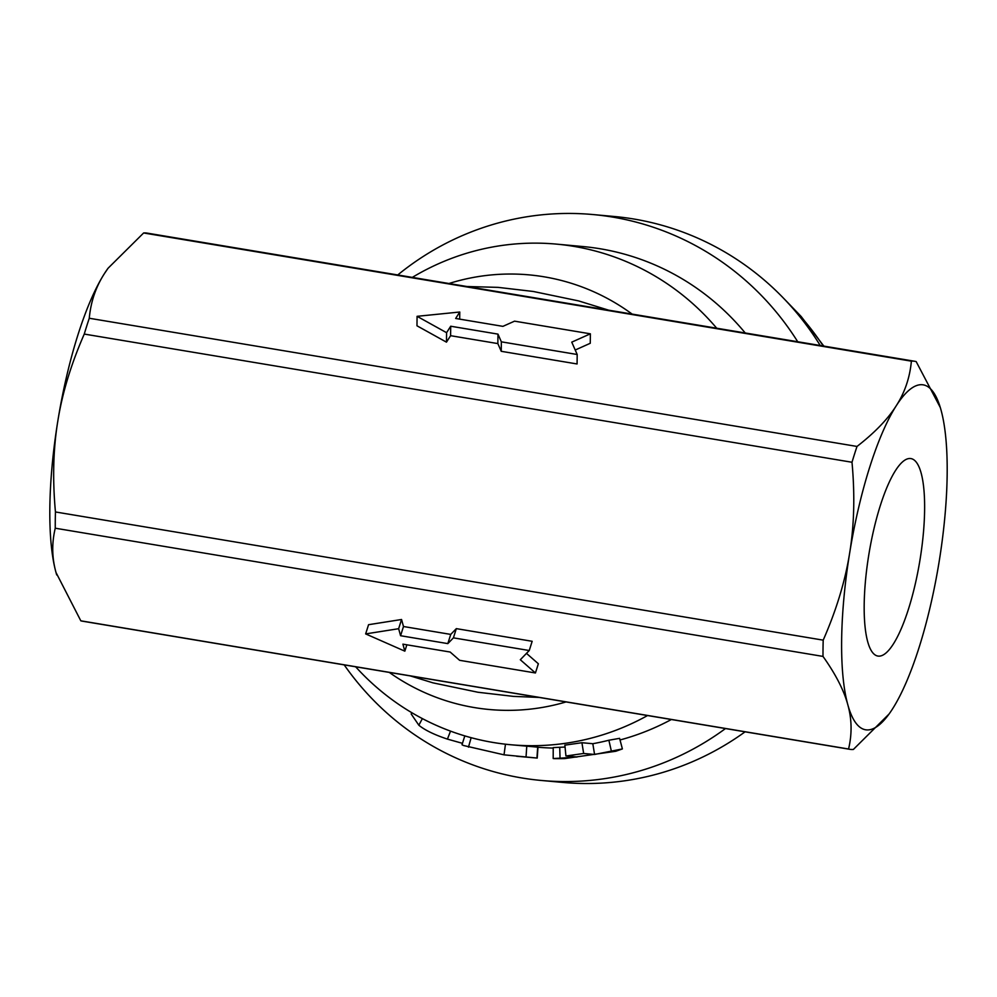 <?xml version="1.0" encoding="UTF-8"?>
<svg xmlns="http://www.w3.org/2000/svg" width="997" height="997" viewBox="0 0 997 997"><rect width="100%" height="100%" fill="white"/><g stroke="black" fill="none" stroke-linecap="round" stroke-linejoin="round"><path stroke-width="1.5" d="M868.773 554.968A100.111 25.673 -80.5 0 1 910.672 458.545A100.111 25.673 -80.5 0 1 919.72 561.548A100.111 25.673 -80.5 0 1 877.709 656.026A100.111 25.673 -80.5 0 1 868.773 554.968M502.912 326.355L514.552 321.159L590.374 333.821L571.755 342.145L577.188 354.496L501.354 341.834L497.964 334.12L450.706 326.231L446.581 332.686L417.082 316.323L459.767 312.011L455.654 318.467L502.912 326.355M577.188 354.496L577.076 363.967L501.242 351.305L497.852 343.591L497.964 334.12M501.242 351.305L501.354 341.834M590.374 333.821L590.261 343.28L575.219 350.022M459.679 319.14L459.767 312.011M497.852 343.591L450.594 335.69L446.469 342.158L416.97 325.795L417.082 316.323M446.469 342.158L446.581 332.686M450.594 335.69L450.706 326.231M450.158 652.038L459.617 660.313L535.439 672.975L520.309 659.74L529.245 650.518L453.411 637.856L447.827 643.613L400.582 635.725L398.638 628.708L365.65 633.905L404.844 651.166L402.9 644.149L450.158 652.038M365.65 633.905L368.566 624.695L401.554 619.498L403.486 626.515L450.744 634.404L456.327 628.633L453.411 637.856M450.744 634.404L447.827 643.613M456.327 628.633L532.161 641.295L529.245 650.518M526.478 653.371L538.355 663.765L535.439 672.975M406.851 644.81L404.844 651.166M401.554 619.498L398.638 628.708M403.486 626.515L400.582 635.725M462.458 743.326L447.429 739.113C434.343 734.752 424.809 730.116 418.84 725.218L411.2 713.989L411.773 712.681M566.171 755.975L583.656 753.47L594.573 754.467L622.365 748.934L615.785 751.264L564.514 758.617C551.653 758.729 550.157 758.592 560.04 758.206L577.089 756.985L565.922 755.938L564.863 745.033M559.728 747.289L553.223 747.6L553.185 758.53L560.04 758.206L559.728 747.289A251.344 242.894 -84.8 0 0 565.05 747.027M565.149 745.108L581.912 742.715L592.816 743.712A251.344 242.894 -84.8 0 0 608.868 740.235L619.586 738.341L622.377 748.847M592.816 743.712L594.573 754.467M516.558 756.249L537.221 758.069L504.021 754.829L463.468 745.494L462.01 744.747L464.814 735.898M647.564 715.534A251.344 242.894 95.2 0 1 510.539 744.722L537.981 747.164L537.221 758.069M56.717 574.945L56.692 574.883A174.849 44.84 -80.5 0 1 56.692 574.883A174.849 44.84 -80.5 0 1 56.006 572.502A174.849 44.84 -80.5 0 1 57.826 421.008C53.24 448.862 52.455 479.183 55.446 511.96A196.708 50.448 99.5 0 0 55.259 528.211C51.682 543.215 51.931 557.984 56.006 572.502L80.819 620.819A196.708 50.448 99.5 0 0 82.228 621.143L849.967 749.333A196.708 50.448 -80.5 0 1 848.559 749.009C852.136 734.004 851.887 719.248 847.811 704.717C843.873 690.223 835.598 674.122 822.999 656.412A196.708 50.448 -80.5 0 1 823.198 640.149C836.371 610.077 845.182 581.101 849.631 553.21A174.849 44.84 99.5 0 0 847.811 704.717A174.849 44.84 99.5 0 0 889.15 713.889A174.849 44.84 99.5 0 0 892.577 708.83A174.849 44.84 99.5 0 0 939.174 561.423A174.849 44.84 99.5 0 0 940.994 409.917A174.849 44.84 99.5 0 0 940.308 407.549A174.849 44.84 99.5 0 0 896.216 405.816C904.815 392.469 909.862 377.576 911.383 361.163A196.708 50.448 -80.5 0 1 914.772 361.288A196.708 50.448 -80.5 0 1 916.181 361.612L940.283 407.486M89.269 318.255A196.708 50.448 99.5 0 0 84.259 334.07C71.086 364.142 62.275 393.117 57.826 421.008A174.849 44.84 -80.5 0 1 104.423 273.602C95.824 286.949 90.777 301.842 89.269 318.255L857.009 446.444C874.693 432.735 887.766 419.189 896.216 405.816A174.849 44.84 99.5 0 0 849.631 553.21C854.217 525.357 855.002 495.035 851.999 462.259A196.708 50.448 -80.5 0 1 857.009 446.444M914.772 361.288L147.033 233.099A196.708 50.448 99.5 0 0 143.63 232.974L108.062 268.243L104.423 273.602A174.849 44.84 -80.5 0 1 107.85 268.542A174.849 44.84 -80.5 0 1 107.95 268.405M143.63 232.974L911.383 361.163M84.259 334.07L851.999 462.259M889.05 714.026L853.37 749.457A196.708 50.448 -80.5 0 1 849.967 749.333M80.819 620.819L848.559 749.009M55.259 528.211L822.999 656.412M410.34 675.929L433.084 682.883L477.949 692.254L513.48 696.392L539.078 697.426M510.539 744.722A251.344 242.894 95.2 0 1 355.655 666.794M608.681 310.179L578.547 300.895L533.295 291.473L498.139 287.373L466.92 286.513M412.322 277.39A251.344 242.894 95.2 0 1 556.426 244.115A251.344 242.894 95.2 0 1 716.706 328.212M556.426 244.115L583.008 246.558A251.344 242.894 95.2 0 1 745.233 332.986M671.355 719.51A251.344 242.894 95.2 0 1 620.022 739.973M553.223 748.074A251.344 242.894 95.2 0 1 537.969 747.239M397.753 274.96A284.133 274.574 95.2 0 1 593.041 214.554A284.133 274.574 95.2 0 1 797.725 341.747M725.492 728.545A284.133 274.574 95.2 0 1 541.172 780.452A284.133 274.574 95.2 0 1 344.189 664.874M593.041 214.554L614.426 216.511A284.133 274.574 95.2 0 1 820.232 345.51M745.071 731.835L745.083 731.823A284.133 274.574 95.2 0 1 562.557 782.408L541.172 780.452M55.446 511.96L823.198 640.149M788.727 303.749A273.203 264.018 95.2 0 1 823.248 346.009M450.519 731.125L447.429 739.113M422.379 718.6L418.84 725.218M411.985 712.805L411.2 713.989M608.868 740.235L611.311 750.853M581.912 742.715L583.656 753.47M537.682 747.139L536.947 758.032M526.777 746.13L526.03 757.035M505.467 744.198L504.021 754.829M471.145 737.68L468.478 747.152M389.266 672.402A218.218 210.89 -84.8 0 0 566.072 701.925M632.135 314.092A218.218 210.89 -84.8 0 0 448.986 283.509M784.701 299.424L801.139 316.473L823.846 346.109"/></g></svg>
